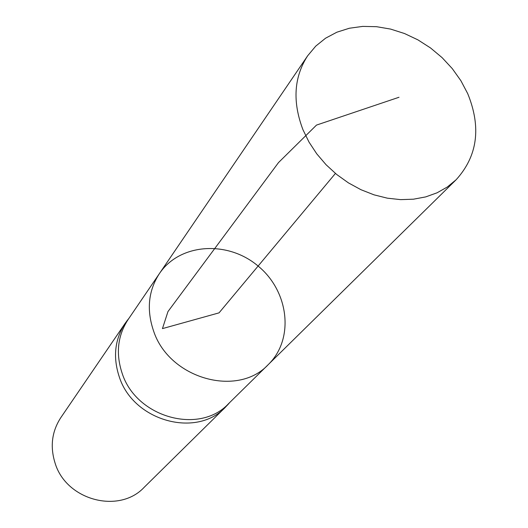 <?xml version="1.0" encoding="UTF-8"?>
<svg xmlns="http://www.w3.org/2000/svg" width="528" height="528" viewBox="0 0 528 528"><rect width="100%" height="100%" fill="white"/><g stroke="black" fill="none" stroke-linecap="round" stroke-linejoin="round"><path stroke-width="0.79" d="M268.363 364.498L228.578 403.643C199.65 435.026 136.264 417.615 122.153 373.322C115.645 353.648 117.599 335.775 128.014 319.697L159.423 273.563C148.342 290.657 146.395 309.797 153.575 330.977C169.158 378.675 237.659 397.921 268.363 364.498C294.611 338.936 288.974 291.344 258.113 266.053C227.713 240.207 179.876 243.164 159.423 273.563C148.342 290.657 146.395 309.797 153.575 330.977C169.158 378.675 237.659 397.921 268.363 364.498L456.146 179.731C477.583 156.077 481.437 127.38 467.716 93.641L460.911 80.744L452.305 68.647L442.101 57.638L430.551 47.969L417.912 39.864L404.494 33.521L390.595 29.086L376.55 26.69L362.69 26.4L349.358 28.241L336.877 32.201L325.571 38.201L315.744 46.121L307.659 55.783C293.905 77.062 292.334 101.686 302.933 129.657L308.992 142.058L316.76 153.839L326.06 164.723L336.692 174.478L348.407 182.866L360.947 189.704L374.015 194.839L387.328 198.172L400.567 199.63L413.457 199.195L425.707 196.898L437.052 192.812L447.269 187.044L456.146 179.731M128.291 319.15L125.182 323.275C114.754 339.346 112.787 357.212 119.275 376.873C133.34 421.126 196.66 438.464 225.562 407.068L229.066 403.267M125.182 323.275L60.819 417.628C51.823 431.475 49.929 446.668 55.123 463.221C66.337 500.438 119.229 514.246 144.23 487.258L225.562 407.068M335.425 173.435L219.041 312.86L162.446 328.614L167.963 311.579L278.52 162.565L316.496 125.09L399.003 97.264M128.984 318.278L126.68 321.189M229.799 402.435L227.35 405.22M159.423 273.563L307.659 55.783"/></g></svg>
